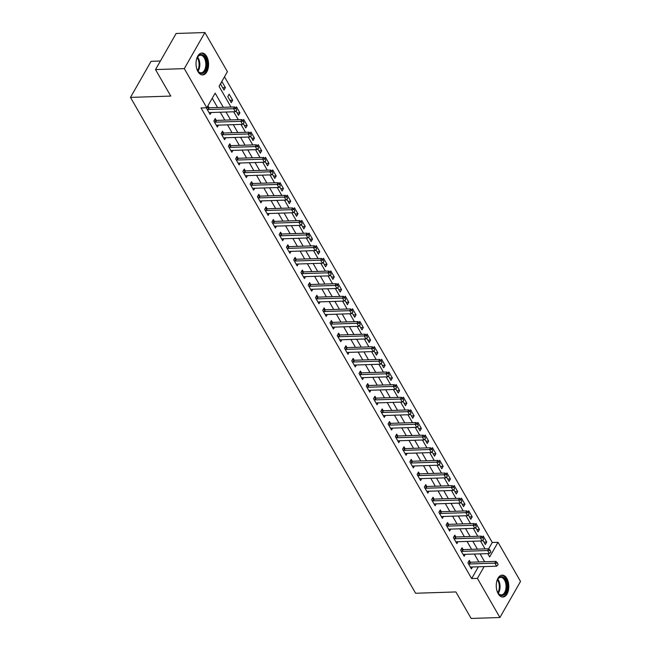 <?xml version="1.0" encoding="UTF-8"?>
<svg xmlns="http://www.w3.org/2000/svg" width="651" height="651" viewBox="0 0 651 651"><rect width="100%" height="100%" fill="white"/><g stroke="black" fill="none" stroke-linecap="round" stroke-linejoin="round"><path stroke-width="0.98" d="M498.178 593.696A10.953 6.266 -91.9 0 1 496.64 581.904A10.953 6.266 -91.9 0 1 502.165 575.142A10.953 6.266 -91.9 0 1 506.869 578.479A10.953 6.266 -91.9 0 1 508.415 590.27A10.953 6.266 -91.9 0 1 502.881 597.04A10.953 6.266 -91.9 0 1 498.178 593.696M197.953 71.577A10.953 6.266 -91.9 0 1 196.407 59.786A10.953 6.266 -91.9 0 1 201.94 53.024A10.953 6.266 -91.9 0 1 206.636 56.368A10.953 6.266 -91.9 0 1 208.182 68.16A10.953 6.266 -91.9 0 1 202.648 74.922A10.953 6.266 -91.9 0 1 197.953 71.577M160.406 61.007L151.089 61.316L130.477 97.398L415.607 593.256L455.895 591.938L471.137 618.45L499.911 617.514L477.411 578.381L484.141 566.59M130.477 97.398L170.765 96.079L155.516 69.576L176.128 33.486L204.902 32.55L227.411 71.683L219.053 86.314L230.983 107.065M488.657 548.801L492.262 542.478L224.489 76.802M492.262 542.478L498.023 542.291L520.523 581.424L499.911 617.514M220.518 83.987L224.001 90.05L225.392 87.616L221.91 81.554L220.518 83.987M227.777 96.617L231.26 102.671L232.651 100.238L229.168 94.175L227.777 96.617M236.028 110.971L238.518 115.3L239.91 112.859L236.427 106.797L235.719 108.042M243.287 123.592L245.777 127.921L247.168 125.48L243.686 119.426L242.978 120.671M250.545 136.214L253.036 140.543L254.427 138.11L250.944 132.047L250.236 133.292M257.804 148.843L260.294 153.172L261.686 150.731L258.203 144.668L257.495 145.914M265.063 161.464L267.553 165.793L268.944 163.352L265.462 157.298L264.754 158.543M272.321 174.086L274.812 178.415L276.203 175.982L272.72 169.919L272.012 171.164M279.58 186.707L282.07 191.036L283.462 188.603L279.979 182.54L279.271 183.785M286.839 199.336L289.329 203.665L290.728 201.224L287.237 195.17L286.53 196.415M294.106 211.957L296.587 216.287L297.987 213.845L294.496 207.791L293.788 209.036M301.364 224.579L303.846 228.908L305.246 226.475L301.755 220.412L301.047 221.657M308.623 237.208L311.113 241.537L312.504 239.096L309.013 233.034L308.305 234.279M315.881 249.829L318.372 254.159L319.763 251.717L316.272 245.663L315.564 246.908M323.14 262.451L325.63 266.78L327.022 264.347L323.539 258.284L322.823 259.529M330.399 275.08L332.889 279.409L334.28 276.968L330.798 270.906L330.081 272.151M337.657 287.701L340.147 292.03L341.539 289.589L338.056 283.535L337.34 284.78M344.916 300.323L347.406 304.652L348.798 302.219L345.315 296.156L344.599 297.401M352.175 312.944L354.665 317.273L356.056 314.84L352.573 308.777L351.857 310.022M359.433 325.573L361.923 329.902L363.315 327.461L359.832 321.399L359.116 322.644M366.692 338.195L369.182 342.524L370.574 340.082L367.091 334.028L366.375 335.273M373.951 350.816L376.441 355.145L377.832 352.712L374.349 346.649L373.633 347.894M381.209 363.445L383.699 367.774L385.091 365.333L381.608 359.271L380.892 360.516M388.468 376.066L390.958 380.396L392.35 377.954L388.867 371.9L388.151 373.145M395.727 388.688L398.217 393.017L399.608 390.584L396.125 384.521L395.409 385.766M402.985 401.317L405.475 405.646L406.867 403.205L403.384 397.143L402.676 398.388M410.244 413.938L412.734 418.267L414.126 415.826L410.643 409.772L409.935 411.017M417.503 426.56L419.993 430.889L421.384 428.448L417.901 422.393L417.193 423.638M424.761 439.181L427.251 443.51L428.643 441.077L425.16 435.014L424.452 436.26M432.02 451.81L434.51 456.139L435.901 453.698L432.419 447.636L431.711 448.881M439.279 464.432L441.769 468.761L443.16 466.319L439.677 460.265L438.969 461.51M446.537 477.053L449.027 481.382L450.419 478.949L446.936 472.886L446.228 474.131M453.796 489.682L456.286 494.011L457.677 491.57L454.195 485.508L453.487 486.753M461.054 502.303L463.545 506.633L464.936 504.191L461.453 498.137L460.745 499.382M468.313 514.925L470.803 519.254L472.195 516.821L468.712 510.758L468.004 512.003M475.572 527.546L478.062 531.875L479.453 529.442L475.971 523.38L475.263 524.625M482.83 540.175L485.32 544.505L486.712 542.063L483.229 536.009L482.521 537.246M223.301 107.309L215.155 93.142L206.798 107.765L201.045 107.952L471.658 578.568L478.387 566.777M478.867 561.951L474.327 554.05M471.609 549.33L467.068 541.429M464.35 536.701L459.809 528.799M457.092 524.079L452.551 516.178M449.833 511.458L445.292 503.557M442.574 498.837L438.033 490.927M435.316 486.207L430.775 478.306M428.057 473.586L423.516 465.685M420.798 460.965L416.258 453.063M413.54 448.336L408.999 440.434M406.281 435.714L401.732 427.813M399.022 423.093L394.473 415.192M391.764 410.472L387.215 402.562M384.505 397.842L379.956 389.941M377.246 385.221L372.697 377.32M369.988 372.6L365.439 364.69M362.729 359.97L358.18 352.069M355.47 347.349L350.922 339.448M348.212 334.728L343.663 326.826M340.953 322.099L336.404 314.197M333.694 309.477L329.146 301.576M326.436 296.856L321.887 288.954M319.177 284.235L314.628 276.325M311.91 271.605L307.37 263.704M304.652 258.984L300.111 251.083M297.393 246.363L292.852 238.453M290.134 233.733L285.594 225.832M282.876 221.112L278.335 213.211M275.617 208.491L271.076 200.589M268.358 195.861L263.818 187.96M261.1 183.24L256.559 175.339M253.841 170.619L249.3 162.717M246.583 157.998L242.042 150.088M239.324 145.368L234.783 137.467M232.065 132.747L227.525 124.846M224.807 120.126L220.266 112.224M217.548 107.496L212.234 98.252M209.036 107.765L207.986 105.934L206.595 108.375L210.078 114.43L211.168 112.517M216.295 120.386L215.245 118.555L213.853 120.996L217.336 127.051L218.427 125.138M223.553 133.007L222.504 131.185L221.112 133.618L224.595 139.68L225.685 137.768M230.812 145.637L229.762 143.806L228.371 146.239L231.854 152.301L232.944 150.389M238.071 158.258L237.021 156.427L235.629 158.868L239.112 164.923L240.203 163.01M245.329 170.879L244.28 169.048L242.888 171.49L246.371 177.552L247.461 175.632M252.588 183.509L251.538 181.678L250.147 184.111L253.63 190.173L254.72 188.261M259.847 196.13L258.797 194.299L257.405 196.74L260.888 202.795L261.979 200.882M267.105 208.751L266.056 206.92L264.664 209.362L268.147 215.424L269.237 213.504M274.364 221.373L273.314 219.55L271.923 221.983L275.406 228.045L276.504 226.133M281.623 234.002L280.573 232.171L279.181 234.612L282.664 240.667L283.763 238.754M288.881 246.623L287.832 244.792L286.44 247.234L289.923 253.288L291.021 251.376M296.148 259.244L295.09 257.422L293.699 259.855L297.181 265.917L298.28 264.005M303.407 271.874L302.349 270.043L300.957 272.476L304.44 278.538L305.539 276.626M310.665 284.495L309.607 282.664L308.216 285.105L311.699 291.16L312.797 289.247M317.924 297.116L316.866 295.285L315.475 297.727L318.957 303.789L320.056 301.869M325.183 309.746L324.125 307.915L322.733 310.348L326.216 316.41L327.315 314.498M332.441 322.367L331.383 320.536L329.992 322.977L333.475 329.032L334.573 327.119M339.7 334.988L338.642 333.157L337.251 335.599L340.733 341.661L341.832 339.741M346.959 347.61L345.901 345.787L344.509 348.22L348 354.282L349.091 352.37M354.217 360.239L353.167 358.408L351.768 360.841L355.259 366.904L356.349 364.991M361.476 372.86L360.426 371.029L359.026 373.471L362.517 379.525L363.608 377.613M368.735 385.482L367.685 383.651L366.285 386.092L369.776 392.154L370.867 390.242M375.993 398.111L374.943 396.28L373.544 398.713L377.035 404.776L378.125 402.863M383.252 410.732L382.202 408.901L380.811 411.342L384.293 417.397L385.384 415.484M390.51 423.353L389.461 421.522L388.069 423.964L391.552 430.026L392.643 428.106M397.769 435.975L396.719 434.152L395.328 436.585L398.811 442.647L399.901 440.735M405.028 448.604L403.978 446.773L402.587 449.214L406.069 455.269L407.16 453.356M412.286 461.225L411.237 459.394L409.845 461.836L413.328 467.89L414.418 465.978M419.545 473.847L418.495 472.024L417.104 474.457L420.587 480.519L421.677 478.607M426.804 486.476L425.754 484.645L424.362 487.078L427.845 493.141L428.936 491.228M434.062 499.097L433.013 497.266L431.621 499.708L435.104 505.762L436.194 503.85M441.321 511.719L440.271 509.888L438.88 512.329L442.363 518.391L443.453 516.471M448.58 524.348L447.53 522.517L446.138 524.95L449.621 531.013L450.712 529.1M455.838 536.969L454.789 535.138L453.397 537.58L456.88 543.634L457.97 541.722M463.097 549.59L462.047 547.76L460.656 550.201L464.139 556.263L465.229 554.343M470.356 562.212L469.306 560.389L467.914 562.822L471.397 568.884L472.488 566.972M155.516 69.576L184.298 68.632L204.902 32.55M471.658 578.568L477.411 578.381M206.798 107.765L184.298 68.632M484.629 561.764L480.08 553.863M477.362 549.143L472.821 541.233M470.103 536.514L465.563 528.612M462.845 523.892L458.304 515.991M455.586 511.271L451.045 503.369M448.327 498.642L443.787 490.74M441.069 486.02L436.528 478.119M433.81 473.399L429.269 465.498M426.551 460.778L422.011 452.868M419.293 448.148L414.752 440.247M412.034 435.527L407.493 427.626M404.776 422.906L400.235 415.004M397.517 410.276L392.976 402.375M390.258 397.655L385.717 389.754M383 385.034L378.459 377.132M375.741 372.413L371.2 364.503M368.482 359.783L363.942 351.882M361.224 347.162L356.675 339.261M353.965 334.541L349.416 326.631M346.706 321.911L342.157 314.01M339.448 309.29L334.899 301.389M332.189 296.669L327.64 288.767M324.93 284.039L320.382 276.138M317.672 271.418L313.123 263.517M310.413 258.797L305.864 250.895M303.154 246.176L298.606 238.266M295.896 233.546L291.347 225.645M288.637 220.925L284.088 213.023M281.378 208.304L276.83 200.394M274.12 195.674L269.571 187.773M266.853 183.053L262.312 175.152M259.594 170.432L255.054 162.53M252.336 157.811L247.795 149.901M245.077 145.181L240.536 137.28M237.818 132.56L233.278 124.658M230.56 119.939L226.019 112.029M487.762 553.61L489.666 556.922L498.023 542.291M233.701 111.785L238.242 119.686M240.96 124.406L245.5 132.308M248.218 137.027L252.759 144.929M255.477 149.657L260.018 157.558M262.735 162.278L267.276 170.18M269.994 174.899L274.535 182.801M277.253 187.521L281.793 195.43M284.511 200.15L289.052 208.051M291.77 212.771L296.311 220.673M299.029 225.392L303.569 233.294M306.287 238.022L310.828 245.923M313.546 250.643L318.095 258.545M320.805 263.264L325.354 271.166M328.063 275.886L332.612 283.795M335.322 288.515L339.871 296.417M342.581 301.136L347.129 309.038M349.839 313.758L354.388 321.667M357.098 326.387L361.647 334.288M364.357 339.008L368.905 346.91M371.615 351.63L376.164 359.531M378.874 364.259L383.423 372.16M386.133 376.88L390.681 384.782M393.391 389.501L397.94 397.403M400.65 402.123L405.199 410.032M407.908 414.752L412.457 422.654M415.175 427.373L419.716 435.275M422.434 439.995L426.975 447.896M429.693 452.624L434.233 460.526M436.951 465.245L441.492 473.147M444.21 477.867L448.751 485.768M451.468 490.488L456.009 498.397M458.727 503.117L463.268 511.019M465.986 515.738L470.527 523.64M473.244 528.36L477.785 536.269M480.503 540.989L485.044 548.891M222.65 87.706L225.392 87.616M483.97 542.153L486.712 542.063M476.711 529.532L479.453 529.442M469.452 516.91L472.195 516.821M462.194 504.281L464.936 504.191M454.935 491.66L457.677 491.57M447.676 479.038L450.419 478.949M440.418 466.409L443.16 466.319M433.159 453.788L435.901 453.698M425.9 441.166L428.643 441.077M418.642 428.537L421.384 428.448M411.383 415.916L414.126 415.826M404.125 403.295L406.867 403.205M396.866 390.673L399.608 390.584M389.607 378.044L392.35 377.954M382.349 365.423L385.091 365.333M375.09 352.801L377.832 352.712M367.831 340.172L370.574 340.082M360.573 327.551L363.315 327.461M353.314 314.929L356.056 314.84M346.055 302.308L348.798 302.219M338.797 289.679L341.539 289.589M331.538 277.057L334.28 276.968M324.279 264.436L327.022 264.347M317.021 251.807L319.763 251.717M309.762 239.186L312.504 239.096M302.503 226.564L305.246 226.475M295.237 213.935L297.987 213.845M287.978 201.314L290.728 201.224M280.719 188.692L283.462 188.603M273.461 176.071L276.203 175.982M266.202 163.442L268.944 163.352M258.943 150.82L261.686 150.731M251.685 138.199L254.427 138.11M244.426 125.57L247.168 125.48M237.167 112.949L239.91 112.859M229.909 100.327L232.651 100.238M236.777 110.19L236.077 108.383L236.777 110.19L235.296 111.728L209.98 112.558A1.408 0.846 -150.3 0 0 209.655 112.615L209.142 112.802M207.148 109.344L207.856 109.49A1.408 0.846 -150.3 0 0 208.23 109.523L233.554 108.701L234.555 106.943L236.077 108.383M207.164 107.374L208.857 107.732A1.408 0.846 -150.3 0 0 209.24 107.773L234.555 106.943M235.296 111.728L233.554 108.701L235.906 108.676M244.035 122.819L243.336 121.005L244.035 122.819L242.554 124.349L217.239 125.179A1.408 0.846 -150.3 0 0 216.913 125.236L216.401 125.431M214.407 121.965L215.115 122.111A1.408 0.846 -150.3 0 0 215.489 122.152L240.813 121.322L241.822 119.564L243.336 121.005M214.423 119.996L216.116 120.362A1.408 0.846 -150.3 0 0 216.498 120.394L241.822 119.564M242.554 124.349L240.813 121.322L243.165 121.298M251.294 135.441L250.594 133.634L251.294 135.441L249.813 136.979L224.497 137.8A1.408 0.846 -150.3 0 0 224.172 137.866L223.659 138.053M221.665 134.586L222.373 134.741A1.408 0.846 -150.3 0 0 222.748 134.773L248.072 133.943L249.081 132.194L250.594 133.634M221.682 132.625L223.374 132.983A1.408 0.846 -150.3 0 0 223.757 133.016L249.081 132.194M249.813 136.979L248.072 133.943L250.423 133.927M258.553 148.062L257.853 146.255L258.553 148.062L257.072 149.6L231.756 150.43A1.408 0.846 -150.3 0 0 231.43 150.487L230.918 150.674M228.924 147.207L229.632 147.362A1.408 0.846 -150.3 0 0 230.015 147.395L255.33 146.573L256.339 144.815L257.853 146.255M228.94 145.246L230.641 145.604A1.408 0.846 -150.3 0 0 231.015 145.645L256.339 144.815M257.072 149.6L255.33 146.573L257.682 146.548M265.811 160.683L265.112 158.877L265.811 160.683L264.339 162.221L239.015 163.051A1.408 0.846 -150.3 0 0 238.689 163.108L238.176 163.303M236.183 159.837L236.891 159.983A1.408 0.846 -150.3 0 0 237.273 160.024L262.589 159.194L263.598 157.436L265.112 158.877M236.199 157.868L237.9 158.234A1.408 0.846 -150.3 0 0 238.274 158.266L263.598 157.436M264.339 162.221L262.589 159.194L264.941 159.169M196.35 60.079A9.48 5.428 -91.9 0 1 197.367 57.345A9.48 5.428 -91.9 0 1 199.857 54.806A9.48 5.428 -91.9 0 1 206.587 61.707A9.48 5.428 -91.9 0 1 202.892 73.197A9.48 5.428 -91.9 0 1 197.814 70.91A9.48 5.428 -91.9 0 1 196.61 68.249M197.652 70.658A8.78 5.021 88.1 0 0 201.086 72.798A8.78 5.021 88.1 0 0 202.201 72.538A8.78 5.021 88.1 0 0 205.757 62.87A8.78 5.021 88.1 0 0 200.508 55.245A8.78 5.021 88.1 0 0 199.393 55.506A8.78 5.021 88.1 0 0 197.229 57.605M201.916 74.873A10.888 6.233 88.1 0 0 203.112 74.564A10.888 6.233 88.1 0 0 207.539 62.74A10.888 6.233 88.1 0 0 201.208 53.122M496.575 582.197A9.48 5.428 -91.9 0 1 497.6 579.455A9.48 5.428 -91.9 0 1 505.363 579.536A9.48 5.428 -91.9 0 1 505.615 592.768A9.48 5.428 -91.9 0 1 498.039 593.028A9.48 5.428 -91.9 0 1 497.844 592.703A9.48 5.428 -91.9 0 1 496.843 590.359M497.885 592.768A8.78 5.021 88.1 0 0 501.311 594.908A8.78 5.021 88.1 0 0 505.746 589.489A8.78 5.021 88.1 0 0 504.509 580.041A8.78 5.021 88.1 0 0 500.741 577.364A8.78 5.021 88.1 0 0 497.462 579.724M502.149 596.983A10.888 6.233 88.1 0 0 507.487 590.123A10.888 6.233 88.1 0 0 505.917 578.56A10.888 6.233 88.1 0 0 501.433 575.24M273.07 173.312L272.37 171.506L273.07 173.312L271.597 174.85L246.273 175.672A1.408 0.846 -150.3 0 0 245.948 175.737L245.435 175.925M243.441 172.458L244.149 172.613A1.408 0.846 -150.3 0 0 244.532 172.645L269.848 171.815L270.857 170.066L272.37 171.506M243.458 170.489L245.158 170.855A1.408 0.846 -150.3 0 0 245.533 170.887L270.857 170.066M271.597 174.85L269.848 171.815L272.199 171.799M280.329 185.934L279.629 184.127L280.329 185.934L278.856 187.472L253.532 188.302A1.408 0.846 -150.3 0 0 253.206 188.359L252.694 188.546M250.7 185.079L251.408 185.234A1.408 0.846 -150.3 0 0 251.791 185.266L277.106 184.445L278.115 182.687L279.629 184.127M250.716 183.118L252.417 183.476A1.408 0.846 -150.3 0 0 252.791 183.517L278.115 182.687M278.856 187.472L277.106 184.445L279.458 184.42M287.587 198.555L286.888 196.748L287.587 198.555L286.115 200.093L260.791 200.923A1.408 0.846 -150.3 0 0 260.465 200.98L259.952 201.167M257.959 197.709L258.667 197.855A1.408 0.846 -150.3 0 0 259.049 197.896L284.373 197.066L285.374 195.308L286.888 196.748M257.975 195.739L259.676 196.097A1.408 0.846 -150.3 0 0 260.05 196.138L285.374 195.308M286.115 200.093L284.373 197.066L286.717 197.041M294.846 211.184L294.146 209.37L294.846 211.184L293.373 212.722L268.049 213.544A1.408 0.846 -150.3 0 0 267.724 213.601L267.211 213.797M265.217 210.33L265.925 210.476A1.408 0.846 -150.3 0 0 266.308 210.517L291.632 209.687L292.633 207.938L294.146 209.37M265.234 208.361L266.934 208.727A1.408 0.846 -150.3 0 0 267.309 208.759L292.633 207.938M293.373 212.722L291.632 209.687L293.975 209.663M302.105 223.806L301.405 221.999L302.105 223.806L300.632 225.344L275.308 226.166A1.408 0.846 -150.3 0 0 274.982 226.231L274.47 226.418M272.476 222.951L273.192 223.106A1.408 0.846 -150.3 0 0 273.566 223.138L298.89 222.316L299.891 220.559L301.405 221.999M272.492 220.99L274.193 221.348A1.408 0.846 -150.3 0 0 274.567 221.381L299.891 220.559M300.632 225.344L298.89 222.316L301.234 222.292M309.363 236.427L308.664 234.62L309.363 236.427L307.89 237.965L282.567 238.795A1.408 0.846 -150.3 0 0 282.241 238.852L281.728 239.039M279.735 235.581L280.451 235.727A1.408 0.846 -150.3 0 0 280.825 235.76L306.149 234.938L307.15 233.18L308.664 234.62M279.751 233.611L281.452 233.969A1.408 0.846 -150.3 0 0 281.826 234.01L307.15 233.18M307.89 237.965L306.149 234.938L308.493 234.913M316.622 249.048L315.922 247.242L316.622 249.048L315.149 250.586L289.825 251.416A1.408 0.846 -150.3 0 0 289.5 251.473L288.987 251.668M286.993 248.202L287.709 248.348A1.408 0.846 -150.3 0 0 288.084 248.389L313.408 247.559L314.409 245.801L315.922 247.242M287.01 246.233L288.71 246.599A1.408 0.846 -150.3 0 0 289.085 246.631L314.409 245.801M315.149 250.586L313.408 247.559L315.751 247.535M323.881 261.678L323.181 259.871L323.881 261.678L322.408 263.216L297.084 264.037A1.408 0.846 -150.3 0 0 296.758 264.103L296.246 264.29M294.26 260.823L294.968 260.978A1.408 0.846 -150.3 0 0 295.342 261.01L320.666 260.18L321.667 258.431L323.181 259.871M294.268 258.862L295.969 259.22A1.408 0.846 -150.3 0 0 296.343 259.253L321.667 258.431M322.408 263.216L320.666 260.18L323.01 260.164M331.147 274.299L330.439 272.492L331.147 274.299L329.666 275.837L304.342 276.667A1.408 0.846 -150.3 0 0 304.017 276.724L303.504 276.911M301.519 273.444L302.227 273.599A1.408 0.846 -150.3 0 0 302.601 273.632L327.925 272.81L328.926 271.052L330.439 272.492M301.527 271.483L303.228 271.841A1.408 0.846 -150.3 0 0 303.602 271.882L328.926 271.052M329.666 275.837L327.925 272.81L330.269 272.785M338.406 286.92L337.698 285.114L338.406 286.92L336.925 288.458L311.601 289.288A1.408 0.846 -150.3 0 0 311.276 289.345L310.763 289.54M308.777 286.074L309.485 286.22A1.408 0.846 -150.3 0 0 309.86 286.261L335.184 285.431L336.185 283.673L337.698 285.114M308.786 284.105L310.486 284.463A1.408 0.846 -150.3 0 0 310.861 284.503L336.185 283.673M336.925 288.458L335.184 285.431L337.535 285.407M345.665 299.55L344.957 297.743L345.665 299.55L344.184 301.087L318.86 301.909A1.408 0.846 -150.3 0 0 318.542 301.966L318.03 302.162M316.036 298.695L316.744 298.842A1.408 0.846 -150.3 0 0 317.118 298.882L342.442 298.052L343.443 296.303L344.957 297.743M316.044 296.726L317.745 297.092A1.408 0.846 -150.3 0 0 318.119 297.125L343.443 296.303M344.184 301.087L342.442 298.052L344.794 298.036M352.923 312.171L352.215 310.364L352.923 312.171L351.442 313.709L326.118 314.539A1.408 0.846 -150.3 0 0 325.801 314.596L325.288 314.783M323.295 311.316L324.003 311.471A1.408 0.846 -150.3 0 0 324.377 311.503L349.701 310.682L350.702 308.924L352.215 310.364M323.303 309.355L325.004 309.713A1.408 0.846 -150.3 0 0 325.378 309.746L350.702 308.924M351.442 313.709L349.701 310.682L352.053 310.657M360.182 324.792L359.474 322.986L360.182 324.792L358.701 326.33L333.377 327.16A1.408 0.846 -150.3 0 0 333.06 327.217L332.547 327.404M330.553 323.946L331.261 324.092A1.408 0.846 -150.3 0 0 331.636 324.133L356.96 323.303L357.96 321.545L359.474 322.986M330.562 321.976L332.262 322.335A1.408 0.846 -150.3 0 0 332.637 322.375L357.96 321.545M358.701 326.33L356.96 323.303L359.311 323.278M367.441 337.421L366.733 335.607L367.441 337.421L365.96 338.959L340.636 339.781A1.408 0.846 -150.3 0 0 340.318 339.838L339.806 340.034M337.812 336.567L338.52 336.713A1.408 0.846 -150.3 0 0 338.894 336.754L364.218 335.924L365.219 334.166L366.733 335.607M337.82 334.598L339.521 334.964A1.408 0.846 -150.3 0 0 339.895 334.996L365.219 334.166M365.96 338.959L364.218 335.924L366.57 335.9M374.699 350.043L373.991 348.236L374.699 350.043L373.218 351.581L347.894 352.403A1.408 0.846 -150.3 0 0 347.577 352.468L347.064 352.655M345.071 349.188L345.779 349.343A1.408 0.846 -150.3 0 0 346.153 349.375L371.477 348.545L372.478 346.796L373.991 348.236M345.079 347.227L346.78 347.585A1.408 0.846 -150.3 0 0 347.154 347.618L372.478 346.796M373.218 351.581L371.477 348.545L373.829 348.529M381.958 362.664L381.25 360.857L381.958 362.664L380.477 364.202L355.153 365.032A1.408 0.846 -150.3 0 0 354.836 365.089L354.323 365.276M352.329 361.81L353.037 361.964A1.408 0.846 -150.3 0 0 353.412 361.997L378.736 361.175L379.736 359.417L381.25 360.857M352.337 359.848L354.038 360.206A1.408 0.846 -150.3 0 0 354.413 360.247L379.736 359.417M380.477 364.202L378.736 361.175L381.087 361.15M389.217 375.285L388.509 373.479L389.217 375.285L387.736 376.823L362.412 377.653A1.408 0.846 -150.3 0 0 362.094 377.71L361.582 377.905M359.588 374.439L360.296 374.585A1.408 0.846 -150.3 0 0 360.67 374.626L385.994 373.796L386.995 372.038L388.509 373.479M359.596 372.47L361.297 372.836A1.408 0.846 -150.3 0 0 361.671 372.868L386.995 372.038M387.736 376.823L385.994 373.796L388.346 373.772M396.475 387.915L395.767 386.108L396.475 387.915L394.994 389.453L369.67 390.274A1.408 0.846 -150.3 0 0 369.353 390.34L368.84 390.527M366.847 387.06L367.555 387.215A1.408 0.846 -150.3 0 0 367.929 387.247L393.253 386.417L394.254 384.668L395.767 386.108M366.855 385.099L368.556 385.457A1.408 0.846 -150.3 0 0 368.93 385.49L394.254 384.668M394.994 389.453L393.253 386.417L395.605 386.401M403.734 400.536L403.026 398.729L403.734 400.536L402.253 402.074L376.929 402.904A1.408 0.846 -150.3 0 0 376.612 402.961L376.099 403.148M374.105 399.681L374.813 399.836A1.408 0.846 -150.3 0 0 375.188 399.869L400.511 399.047L401.512 397.289L403.026 398.729M374.113 397.72L375.814 398.078A1.408 0.846 -150.3 0 0 376.188 398.119L401.512 397.289M402.253 402.074L400.511 399.047L402.863 399.022M410.993 413.157L410.285 411.351L410.993 413.157L409.512 414.695L384.188 415.525A1.408 0.846 -150.3 0 0 383.87 415.582L383.358 415.777M381.364 412.311L382.072 412.457A1.408 0.846 -150.3 0 0 382.446 412.498L407.77 411.668L408.771 409.91L410.285 411.351M381.38 410.342L383.073 410.7A1.408 0.846 -150.3 0 0 383.447 410.74L408.771 409.91M409.512 414.695L407.77 411.668L410.122 411.644M418.251 425.787L417.543 423.98L418.251 425.787L416.77 427.325L391.446 428.146A1.408 0.846 -150.3 0 0 391.129 428.203L390.616 428.399M388.623 424.932L389.331 425.079A1.408 0.846 -150.3 0 0 389.705 425.119L415.029 424.289L416.03 422.54L417.543 423.98M388.639 422.963L390.331 423.329A1.408 0.846 -150.3 0 0 390.706 423.362L416.03 422.54M416.77 427.325L415.029 424.289L417.381 424.265M425.51 438.408L424.802 436.601L425.51 438.408L424.029 439.946L398.705 440.768A1.408 0.846 -150.3 0 0 398.388 440.833L397.875 441.02M395.881 437.553L396.589 437.708A1.408 0.846 -150.3 0 0 396.964 437.741L422.287 436.919L423.288 435.161L424.802 436.601M395.898 435.592L397.59 435.95A1.408 0.846 -150.3 0 0 397.973 435.983L423.288 435.161M424.029 439.946L422.287 436.919L424.639 436.894M432.769 451.029L432.061 449.223L432.769 451.029L431.287 452.567L405.964 453.397A1.408 0.846 -150.3 0 0 405.646 453.454L405.134 453.641M403.14 450.183L403.848 450.329A1.408 0.846 -150.3 0 0 404.222 450.362L429.546 449.54L430.547 447.782L432.061 449.223M403.156 448.213L404.849 448.572A1.408 0.846 -150.3 0 0 405.231 448.612L430.547 447.782M431.287 452.567L429.546 449.54L431.898 449.515M440.027 463.658L439.327 461.844L440.027 463.658L438.546 465.188L413.222 466.018A1.408 0.846 -150.3 0 0 412.905 466.075L412.392 466.271M410.399 462.804L411.106 462.951A1.408 0.846 -150.3 0 0 411.481 462.991L436.805 462.161L437.806 460.403L439.327 461.844M410.415 460.835L412.107 461.201A1.408 0.846 -150.3 0 0 412.49 461.233L437.806 460.403M438.546 465.188L436.805 462.161L439.156 462.137M447.286 476.28L446.586 474.473L447.286 476.28L445.805 477.818L420.489 478.64A1.408 0.846 -150.3 0 0 420.164 478.705L419.651 478.892M417.657 475.425L418.365 475.58A1.408 0.846 -150.3 0 0 418.739 475.612L444.063 474.782L445.064 473.033L446.586 474.473M417.673 473.464L419.366 473.822A1.408 0.846 -150.3 0 0 419.749 473.855L445.064 473.033M445.805 477.818L444.063 474.782L446.415 474.766M454.544 488.901L453.845 487.094L454.544 488.901L453.063 490.439L427.748 491.269A1.408 0.846 -150.3 0 0 427.422 491.326L426.91 491.513M424.916 488.047L425.624 488.201A1.408 0.846 -150.3 0 0 425.998 488.234L451.322 487.412L452.331 485.654L453.845 487.094M424.932 486.085L426.625 486.443A1.408 0.846 -150.3 0 0 427.007 486.484L452.331 485.654M453.063 490.439L451.322 487.412L453.674 487.387M461.803 501.522L461.103 499.716L461.803 501.522L460.322 503.06L435.006 503.89A1.408 0.846 -150.3 0 0 434.681 503.947L434.168 504.143M432.174 500.676L432.882 500.822A1.408 0.846 -150.3 0 0 433.257 500.863L458.581 500.033L459.59 498.275L461.103 499.716M432.191 498.707L433.883 499.065A1.408 0.846 -150.3 0 0 434.266 499.105L459.59 498.275M460.322 503.06L458.581 500.033L460.932 500.009M469.062 514.152L468.362 512.345L469.062 514.152L467.581 515.69L442.265 516.512A1.408 0.846 -150.3 0 0 441.939 516.568L441.427 516.764M439.433 513.297L440.141 513.452A1.408 0.846 -150.3 0 0 440.524 513.484L465.839 512.654L466.848 510.905L468.362 512.345M439.449 511.328L441.15 511.694A1.408 0.846 -150.3 0 0 441.524 511.727L466.848 510.905M467.581 515.69L465.839 512.654L468.191 512.638M476.32 526.773L475.621 524.966L476.32 526.773L474.848 528.311L449.524 529.141A1.408 0.846 -150.3 0 0 449.198 529.198L448.685 529.385M446.692 525.918L447.4 526.073A1.408 0.846 -150.3 0 0 447.782 526.106L473.098 525.284L474.107 523.526L475.621 524.966M446.708 523.957L448.409 524.315A1.408 0.846 -150.3 0 0 448.783 524.356L474.107 523.526M474.848 528.311L473.098 525.284L475.45 525.259M483.579 539.394L482.879 537.588L483.579 539.394L482.106 540.932L456.782 541.762A1.408 0.846 -150.3 0 0 456.457 541.819L455.944 542.006M453.95 538.548L454.658 538.694A1.408 0.846 -150.3 0 0 455.041 538.735L480.357 537.905L481.366 536.147L482.879 537.588M453.967 536.579L455.667 536.937A1.408 0.846 -150.3 0 0 456.042 536.977L481.366 536.147M482.106 540.932L480.357 537.905L482.708 537.881M490.838 552.024L490.138 550.209L490.838 552.024L489.365 553.562L464.041 554.383A1.408 0.846 -150.3 0 0 463.715 554.44L463.203 554.636M461.209 551.169L461.917 551.316A1.408 0.846 -150.3 0 0 462.3 551.356L487.615 550.526L488.624 548.777L490.138 550.209M461.225 549.2L462.926 549.566A1.408 0.846 -150.3 0 0 463.3 549.599L488.624 548.777M489.365 553.562L487.615 550.526L489.967 550.502M498.096 564.645L497.397 562.838L498.096 564.645L496.623 566.183L471.3 567.005A1.408 0.846 -150.3 0 0 470.974 567.07L470.461 567.257M468.468 563.79L469.176 563.945A1.408 0.846 -150.3 0 0 469.558 563.978L494.882 563.156L495.883 561.398L497.397 562.838M468.484 561.829L470.185 562.187A1.408 0.846 -150.3 0 0 470.559 562.22L495.883 561.398M496.623 566.183L494.882 563.156L497.226 563.131M208.23 109.523L209.24 107.773M207.856 109.49L208.857 107.732M215.489 122.152L216.498 120.394M215.115 122.111L216.116 120.362M222.748 134.773L223.757 133.016M222.373 134.741L223.374 132.983M230.015 147.395L231.015 145.645M229.632 147.362L230.641 145.604M237.273 160.024L238.274 158.266M236.891 159.983L237.9 158.234M197.57 57.085A8.78 5.021 -91.9 0 1 198.026 71.154M197.603 70.568A8.487 4.858 88.1 0 0 197.188 57.695M497.795 579.195A8.78 5.021 -91.9 0 1 498.511 580.236A8.78 5.021 -91.9 0 1 498.259 593.273M497.836 592.687A8.487 4.858 88.1 0 0 497.828 580.456A8.487 4.858 88.1 0 0 497.413 579.813M244.532 172.645L245.533 170.887M244.149 172.613L245.158 170.855M251.791 185.266L252.791 183.517M251.408 185.234L252.417 183.476M259.049 197.896L260.05 196.138M258.667 197.855L259.676 196.097M266.308 210.517L267.309 208.759M265.925 210.476L266.934 208.727M273.566 223.138L274.567 221.381M273.192 223.106L274.193 221.348M280.825 235.76L281.826 234.01M280.451 235.727L281.452 233.969M288.084 248.389L289.085 246.631M287.709 248.348L288.71 246.599M295.342 261.01L296.343 259.253M294.968 260.978L295.969 259.22M302.601 273.632L303.602 271.882M302.227 273.599L303.228 271.841M309.86 286.261L310.861 284.503M309.485 286.22L310.486 284.463M317.118 298.882L318.119 297.125M316.744 298.842L317.745 297.092M324.377 311.503L325.378 309.746M324.003 311.471L325.004 309.713M331.636 324.133L332.637 322.375M331.261 324.092L332.262 322.335M338.894 336.754L339.895 334.996M338.52 336.713L339.521 334.964M346.153 349.375L347.154 347.618M345.779 349.343L346.78 347.585M353.412 361.997L354.413 360.247M353.037 361.964L354.038 360.206M360.67 374.626L361.671 372.868M360.296 374.585L361.297 372.836M367.929 387.247L368.93 385.49M367.555 387.215L368.556 385.457M375.188 399.869L376.188 398.119M374.813 399.836L375.814 398.078M382.446 412.498L383.447 410.74M382.072 412.457L383.073 410.7M389.705 425.119L390.706 423.362M389.331 425.079L390.331 423.329M396.964 437.741L397.973 435.983M396.589 437.708L397.59 435.95M404.222 450.362L405.231 448.612M403.848 450.329L404.849 448.572M411.481 462.991L412.49 461.233M411.106 462.951L412.107 461.201M418.739 475.612L419.749 473.855M418.365 475.58L419.366 473.822M425.998 488.234L427.007 486.484M425.624 488.201L426.625 486.443M433.257 500.863L434.266 499.105M432.882 500.822L433.883 499.065M440.524 513.484L441.524 511.727M440.141 513.452L441.15 511.694M447.782 526.106L448.783 524.356M447.4 526.073L448.409 524.315M455.041 538.735L456.042 536.977M454.658 538.694L455.667 536.937M462.3 551.356L463.3 549.599M461.917 551.316L462.926 549.566M469.558 563.978L470.559 562.22M469.176 563.945L470.185 562.187"/></g></svg>
